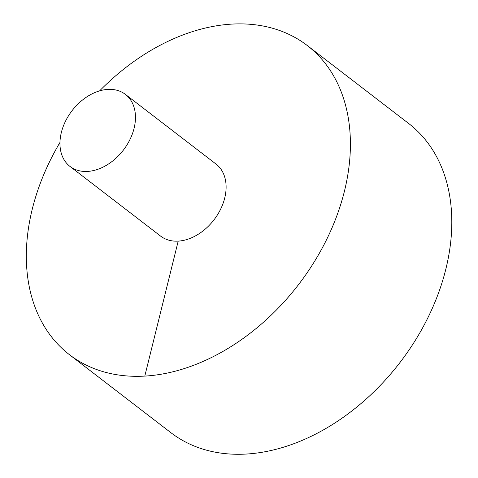 <?xml version="1.0" encoding="UTF-8"?>
<svg xmlns="http://www.w3.org/2000/svg" width="478" height="478" viewBox="0 0 478 478"><rect width="100%" height="100%" fill="white"/><g stroke="black" fill="none" stroke-linecap="round" stroke-linejoin="round"><path stroke-width="0.72" d="M59.965 142.456A195.024 138.865 -52.4 0 0 32.301 209.023A195.024 138.865 -52.4 0 0 69.477 354.712L170.873 432.674A195.024 138.865 -52.4 0 0 399.829 362.706A195.024 138.865 -52.4 0 0 408.618 123.455L307.223 45.494A195.024 138.865 -52.4 0 0 99.645 90.85M69.477 354.712A195.024 138.865 -52.4 0 0 298.433 284.745A195.024 138.865 -52.4 0 0 307.223 45.494M70.009 166.44L160.65 236.132A45.44 32.355 -52.4 0 0 214.001 219.826A45.44 32.355 -52.4 0 0 216.044 164.079L125.403 94.387A45.44 32.355 -52.4 0 0 88.83 95.624A45.44 32.355 -52.4 0 0 61.345 132.49A45.44 32.355 -52.4 0 0 70.009 166.44A45.44 32.355 -52.4 0 0 123.36 150.134A45.44 32.355 -52.4 0 0 125.403 94.387M144.786 376.138L178.198 241.121"/></g></svg>
